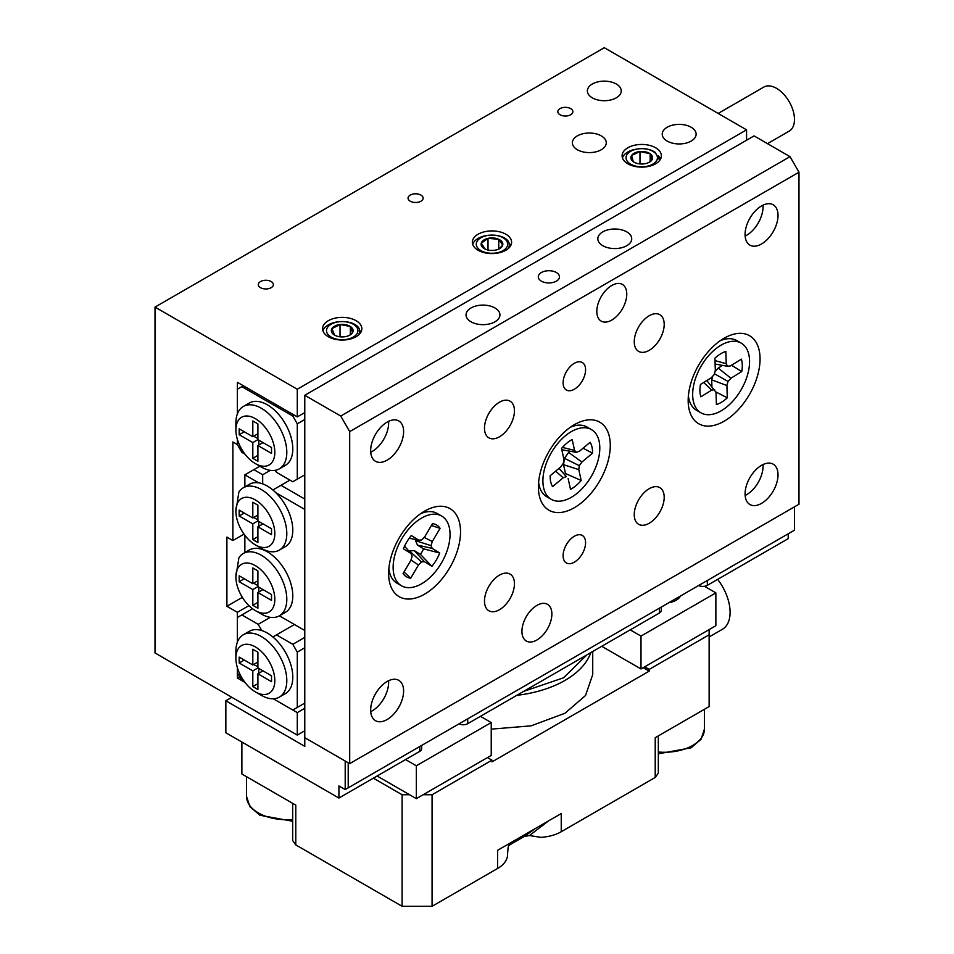 <?xml version="1.0" encoding="UTF-8"?>
<svg xmlns="http://www.w3.org/2000/svg" width="954" height="954" viewBox="0 0 954 954"><rect width="100%" height="100%" fill="white"/><g stroke="black" fill="none" stroke-linecap="round" stroke-linejoin="round"><path stroke-width="1.43" d="M257.902 438.601L253.704 436.181M258.796 445.005L258.796 440.164M252.81 442.584L239.18 434.714L239.18 428.835L252.81 436.705L252.81 420.964L257.902 423.91L257.902 439.639L252.81 442.584L252.81 458.325L257.902 455.38M244.272 431.78L239.18 434.714M262.994 442.584L257.902 445.53L257.902 461.259L252.81 458.325M257.902 439.639L271.52 447.509L271.52 453.388L257.902 445.53M257.902 433.76L252.81 436.705M261.336 467.055L255.35 463.596A27.535 15.896 -120 0 0 274.824 452.351A27.535 15.896 -120 0 0 255.35 418.639A27.535 15.896 -120 0 0 235.888 429.872A27.535 15.896 -120 0 0 255.35 463.596L261.336 467.055A36.002 20.785 60 0 0 279.343 468.831L285.329 465.373A36.002 20.785 60 0 0 290.851 436.527A36.002 20.785 60 0 0 267.335 404.794A36.002 20.785 60 0 0 249.328 403.017L243.342 406.476A36.002 20.785 60 0 1 261.336 408.252A36.002 20.785 60 0 1 284.864 439.985A36.002 20.785 60 0 1 279.343 468.831M235.888 429.872L235.888 422.956A36.002 20.785 60 0 1 243.342 406.476M304.779 419.498L297.29 423.826L292.795 416.039L294.285 415.169M275.301 470.298L276.481 472.337L292.795 481.758L304.779 474.842M244.021 534.121L232.883 540.548L232.883 441.976L237.379 444.576L237.379 439.389L237.379 444.576L241.875 452.351L244.975 454.152M243.365 385.774L237.379 389.232L237.379 413.893L237.379 382.315L297.29 416.898L297.29 389.232L155.013 307.093L155.013 652.953L297.29 735.093L297.29 712.614L273.321 698.781L292.795 710.026L304.779 703.11M297.29 423.826L297.29 479.158M241.875 386.644L292.795 416.039M253.704 664.461L257.902 666.882M258.796 668.432L258.796 673.274M244.272 660.049L239.18 662.982L252.81 670.853L252.81 686.594L257.902 689.527L257.902 673.798L271.52 681.657L271.52 675.778L257.902 667.919L252.81 670.853M257.902 683.648L252.81 686.594M262.994 670.853L257.902 673.798M257.902 667.919L257.902 652.178L252.81 649.233L252.81 664.974L239.18 657.103L239.18 662.982M257.902 662.028L252.81 664.974M261.336 695.323L255.35 691.865A27.535 15.896 -120 0 0 274.824 680.619A27.535 15.896 -120 0 0 255.35 646.907A27.535 15.896 -120 0 0 235.888 658.141A27.535 15.896 -120 0 0 255.35 691.865L261.336 695.323A36.002 20.785 60 0 0 279.343 697.112L285.329 693.653A36.002 20.785 -120 0 0 291.781 668.372A36.002 20.785 -120 0 0 272.868 636.974A36.002 20.785 -120 0 0 267.335 633.062A36.002 20.785 -120 0 0 261.79 630.57A36.002 20.785 -120 0 0 249.328 631.286L243.342 634.744A36.002 20.785 60 0 1 261.336 636.533A36.002 20.785 60 0 1 284.864 668.253A36.002 20.785 60 0 1 279.343 697.112M235.888 658.141L235.888 651.224A36.002 20.785 60 0 1 243.342 634.744M304.779 647.766L297.29 652.095L292.795 644.308L304.779 637.391M252.56 608.747L237.379 617.5L237.379 642.161L237.379 612.313L226.897 606.267L226.897 537.09L232.883 540.548M237.379 678.032L237.379 667.657L237.379 672.844L241.875 680.619L244.975 682.42L237.379 678.032L239.621 676.732M270.304 617.333L258.188 624.333L261.79 630.57M272.868 636.974L294.452 624.512M258.188 624.333L241.875 614.913M297.29 707.427L297.29 652.095M292.795 644.308L276.481 634.887M253.704 583.18L257.902 585.601M258.796 587.151L258.796 591.993M257.902 586.638L257.902 570.897L252.81 567.964L252.81 583.693L239.18 575.822L239.18 581.713L252.81 589.572L252.81 605.313L257.902 608.247L257.902 592.517L271.52 600.388L271.52 594.509L257.902 586.638L252.81 589.572M257.902 580.759L252.81 583.693M244.272 578.768L239.18 581.713M257.902 602.368L252.81 605.313M262.994 589.572L257.902 592.517M253.704 517.462L257.902 519.882M258.796 521.444L258.796 526.286M271.52 534.669L271.52 528.79L257.902 520.92L257.902 505.191L252.81 502.245L252.81 517.986L239.18 510.116L239.18 515.995L252.81 523.865L252.81 539.594L257.902 542.54L257.902 526.799L271.52 534.669M257.902 515.041L252.81 517.986M244.272 513.049L239.18 515.995M257.902 520.92L252.81 523.865M257.902 536.661L252.81 539.594M262.994 523.865L257.902 526.799M261.336 548.335L255.35 544.877A27.535 15.896 -120 0 0 274.824 533.632A27.535 15.896 -120 0 0 255.35 499.908A27.535 15.896 -120 0 0 235.888 511.153A27.535 15.896 -120 0 0 255.35 544.877L261.336 548.335A36.002 20.785 60 0 0 279.343 550.112L285.329 546.654A36.002 20.785 -120 0 0 275.933 492.777A36.002 20.785 -120 0 0 267.335 486.075A36.002 20.785 -120 0 0 258.725 482.843L244.868 474.842L253.859 469.642L262.684 474.746L270.304 470.346M235.888 511.153L238.882 492.133A36.002 20.785 60 0 1 243.342 487.756A36.002 20.785 60 0 1 261.336 489.533A36.002 20.785 60 0 1 284.864 521.266A36.002 20.785 60 0 1 279.343 550.112M261.336 614.042L255.35 610.584A27.535 15.896 -120 0 0 274.824 599.351A27.535 15.896 -120 0 0 255.35 565.627A27.535 15.896 -120 0 0 235.888 576.86A27.535 15.896 -120 0 0 255.35 610.584L261.336 614.042A36.002 20.785 60 0 0 279.343 615.831L285.329 612.373A36.002 20.785 -120 0 0 290.851 583.514A36.002 20.785 -120 0 0 267.335 551.794A36.002 20.785 -120 0 0 249.328 550.005L243.342 553.463A36.002 20.785 60 0 1 261.336 555.252A36.002 20.785 60 0 1 284.864 586.972A36.002 20.785 60 0 1 279.343 615.831M262.684 483.881L262.684 474.746M272.868 489.974L289.956 480.112M259.846 466.184L253.859 469.642M279.379 615.807L304.779 630.475L304.779 509.424L275.933 492.777M244.868 474.842L244.868 486.874M235.888 576.86L238.882 557.84A36.002 20.785 60 0 1 243.342 553.463M244.868 535.277L244.868 552.581M280.977 485.3L304.779 499.049M258.725 482.843A36.002 20.785 -120 0 0 249.328 484.298L243.342 487.756M577.337 149.73A16.945 9.778 0 0 0 595.809 151.853A16.945 9.778 0 0 0 606.267 142.814A16.945 9.778 0 0 0 601.306 135.897A16.945 9.778 0 0 0 582.834 133.775A16.945 9.778 0 0 0 572.376 142.814A16.945 9.778 0 0 0 577.337 149.73M667.204 141.085A16.945 9.778 0 0 0 685.664 143.207A16.945 9.778 0 0 0 696.122 134.168A16.945 9.778 0 0 0 691.161 127.252A16.945 9.778 0 0 0 672.689 125.129A16.945 9.778 0 0 0 662.231 134.168A16.945 9.778 0 0 0 667.204 141.085M592.315 97.845A16.945 9.778 0 0 0 610.787 99.967A16.945 9.778 0 0 0 621.245 90.928A16.945 9.778 0 0 0 616.284 84.012A16.945 9.778 0 0 0 597.812 81.889A16.945 9.778 0 0 0 587.354 90.928A16.945 9.778 0 0 0 592.315 97.845M242.352 597.335L226.897 606.267M260.514 287.691A7.537 4.353 0 0 0 268.718 288.633A7.537 4.353 0 0 0 273.369 284.614A7.537 4.353 0 0 0 271.163 281.537A7.537 4.353 0 0 0 262.958 280.595A7.537 4.353 0 0 0 258.307 284.614A7.537 4.353 0 0 0 260.514 287.691M560.034 114.754A7.537 4.353 0 0 0 568.238 115.696A7.537 4.353 0 0 0 572.889 111.69A7.537 4.353 0 0 0 570.683 108.613A7.537 4.353 0 0 0 562.478 107.671A7.537 4.353 0 0 0 557.828 111.69A7.537 4.353 0 0 0 560.034 114.754M410.268 201.222A7.537 4.353 0 0 0 418.484 202.165A7.537 4.353 0 0 0 423.135 198.146A7.537 4.353 0 0 0 420.929 195.069A7.537 4.353 0 0 0 412.712 194.127A7.537 4.353 0 0 0 408.062 198.146A7.537 4.353 0 0 0 410.268 201.222M328.331 336.726A19.64 11.341 0 0 0 349.724 339.183A19.64 11.341 0 0 0 361.852 328.713A19.64 11.341 0 0 0 356.104 320.699A19.64 11.341 0 0 0 334.699 318.231A19.64 11.341 0 0 0 322.583 328.713A19.64 11.341 0 0 0 328.331 336.726M478.097 250.258A19.64 11.341 0 0 0 499.491 252.715A19.64 11.341 0 0 0 511.606 242.244A19.64 11.341 0 0 0 505.858 234.231A19.64 11.341 0 0 0 484.465 231.774A19.64 11.341 0 0 0 472.337 242.244A19.64 11.341 0 0 0 478.097 250.258M627.851 163.802A19.64 11.341 0 0 0 649.257 166.258A19.64 11.341 0 0 0 661.372 155.776A19.64 11.341 0 0 0 655.625 147.763A19.64 11.341 0 0 0 634.219 145.306A19.64 11.341 0 0 0 622.103 155.776A19.64 11.341 0 0 0 627.851 163.802M248.946 605.635L237.379 612.313M304.779 708.297L297.29 712.614M304.779 730.776L297.29 735.093M297.29 389.232L746.577 129.839L746.577 140.214M304.779 412.581L297.29 416.898M746.577 129.839L604.299 47.7L155.013 307.093M718.159 113.443L763.82 87.076A25.412 14.68 60 0 1 793.132 110.759A25.412 14.68 60 0 1 789.232 131.103L767.493 143.649M541.395 281.156A10.589 6.118 -0 0 0 552.938 282.479A10.589 6.118 -0 0 0 559.473 276.827A10.589 6.118 -0 0 0 556.373 272.51A10.589 6.118 -0 0 0 544.829 271.186A10.589 6.118 -0 0 0 538.294 276.827A10.589 6.118 -0 0 0 541.395 281.156M471.014 321.796A16.945 9.778 -0 0 0 489.474 323.919A16.945 9.778 -0 0 0 499.932 314.88A16.945 9.778 -0 0 0 494.971 307.963A16.945 9.778 -0 0 0 476.511 305.84A16.945 9.778 -0 0 0 466.041 314.88A16.945 9.778 -0 0 0 471.014 321.796M602.797 245.703A16.945 9.778 -0 0 0 621.269 247.825A16.945 9.778 -0 0 0 631.727 238.786A16.945 9.778 -0 0 0 626.766 231.87A16.945 9.778 -0 0 0 608.294 229.747A16.945 9.778 -0 0 0 597.836 238.786A16.945 9.778 -0 0 0 602.797 245.703M596.81 311.421A21.179 12.223 120 0 0 601.199 321.116A21.179 12.223 120 0 0 617.512 315.44A21.179 12.223 120 0 0 626.766 294.13A21.179 12.223 120 0 0 622.378 284.423A21.179 12.223 120 0 0 606.052 290.099A21.179 12.223 120 0 0 596.81 311.421M521.933 631.345A21.179 12.223 120 0 0 526.31 641.04A21.179 12.223 120 0 0 542.635 635.364A21.179 12.223 120 0 0 551.877 614.042A21.179 12.223 120 0 0 547.501 604.347A21.179 12.223 120 0 0 531.175 610.023A21.179 12.223 120 0 0 521.933 631.345M563.11 555.681A15.884 9.17 120 0 0 566.402 562.955A15.884 9.17 120 0 0 578.649 558.698A15.884 9.17 120 0 0 585.577 542.719A15.884 9.17 120 0 0 582.286 535.444A15.884 9.17 120 0 0 570.051 539.702A15.884 9.17 120 0 0 563.11 555.681M563.11 382.757A15.884 9.17 120 0 0 566.402 390.019A15.884 9.17 120 0 0 578.649 385.762A15.884 9.17 120 0 0 585.577 369.782A15.884 9.17 120 0 0 582.286 362.508A15.884 9.17 120 0 0 570.051 366.765A15.884 9.17 120 0 0 563.11 382.757M634.255 514.611A21.179 12.223 120 0 0 638.631 524.306A21.179 12.223 120 0 0 654.957 518.63A21.179 12.223 120 0 0 664.199 497.32A21.179 12.223 120 0 0 659.822 487.625A21.179 12.223 120 0 0 643.497 493.301A21.179 12.223 120 0 0 634.255 514.611M634.255 341.675A21.179 12.223 120 0 0 638.631 351.382A21.179 12.223 120 0 0 654.957 345.706A21.179 12.223 120 0 0 664.199 324.384A21.179 12.223 120 0 0 659.822 314.689A21.179 12.223 120 0 0 643.497 320.365A21.179 12.223 120 0 0 634.255 341.675M484.489 601.08A21.179 12.223 120 0 0 488.877 610.775A21.179 12.223 120 0 0 505.191 605.098A21.179 12.223 120 0 0 514.444 583.788A21.179 12.223 120 0 0 510.056 574.093A21.179 12.223 120 0 0 493.731 579.758A21.179 12.223 120 0 0 484.489 601.08M484.489 428.143A21.179 12.223 120 0 0 488.877 437.838A21.179 12.223 120 0 0 505.191 432.162A21.179 12.223 120 0 0 514.444 410.852A21.179 12.223 120 0 0 510.056 401.157A21.179 12.223 120 0 0 493.731 406.833A21.179 12.223 120 0 0 484.489 428.143M388.576 421.334A23.301 13.451 -60 0 1 388.636 422.956A23.301 13.451 -60 0 1 370.736 452.244M403.614 431.602A23.301 13.451 -60 0 1 393.442 455.046A23.301 13.451 -60 0 1 375.494 461.295A23.301 13.451 -60 0 1 370.665 450.622A23.301 13.451 -60 0 1 380.837 427.177A23.301 13.451 -60 0 1 398.796 420.941A23.301 13.451 -60 0 1 403.614 431.602M762.985 464.574A23.301 13.451 -60 0 1 763.045 466.196A23.301 13.451 -60 0 1 745.134 495.484M778.023 474.842A23.301 13.451 -60 0 1 767.851 498.286A23.301 13.451 -60 0 1 749.904 504.523A23.301 13.451 -60 0 1 745.074 493.862A23.301 13.451 -60 0 1 755.246 470.417A23.301 13.451 -60 0 1 773.193 464.169A23.301 13.451 -60 0 1 778.023 474.842M762.985 205.17A23.301 13.451 -60 0 1 763.045 206.791A23.301 13.451 -60 0 1 745.134 236.079M778.023 215.437A23.301 13.451 -60 0 1 767.851 238.882A23.301 13.451 -60 0 1 749.904 245.13A23.301 13.451 -60 0 1 745.074 234.469A23.301 13.451 -60 0 1 755.246 211.013A23.301 13.451 -60 0 1 773.193 204.776A23.301 13.451 -60 0 1 778.023 215.437M388.576 680.727A23.301 13.451 -60 0 1 388.636 682.348A23.301 13.451 -60 0 1 370.736 711.648M403.614 690.994A23.301 13.451 -60 0 1 393.442 714.451A23.301 13.451 -60 0 1 375.494 720.687A23.301 13.451 -60 0 1 370.665 710.026A23.301 13.451 -60 0 1 380.837 686.582A23.301 13.451 -60 0 1 398.796 680.333A23.301 13.451 -60 0 1 403.614 690.994M349.701 431.602L340.721 416.039L790.007 156.647L798.987 172.209L349.701 431.602L349.701 763.629L798.987 504.237L798.987 172.209M688.168 400.477A50.836 29.347 120 0 0 724.11 421.227A50.836 29.347 120 0 0 760.052 358.978A50.836 29.347 120 0 0 724.11 338.229A50.836 29.347 120 0 0 688.168 400.477M538.402 486.945A50.836 29.347 120 0 0 574.344 507.695A50.836 29.347 120 0 0 610.286 445.435A50.836 29.347 120 0 0 574.344 424.685A50.836 29.347 120 0 0 538.402 486.945M388.636 573.402A50.836 29.347 120 0 0 424.578 594.163A50.836 29.347 120 0 0 460.532 531.903A50.836 29.347 120 0 0 424.578 511.153A50.836 29.347 120 0 0 388.636 573.402M790.007 156.647L754.065 135.897L304.779 395.29L304.779 737.692L349.701 763.629M340.721 416.039L304.779 395.29M551.233 499.312A40.247 23.23 -60 0 1 544.018 471.109A40.247 23.23 -60 0 1 565.09 436.026A40.247 23.23 -60 0 1 591.468 429.61A40.247 23.23 -60 0 1 598.683 457.813A40.247 23.23 -60 0 1 577.611 492.896A40.247 23.23 -60 0 1 551.233 499.312L546.737 496.712A40.247 23.23 -60 0 1 539.093 485.121A40.247 23.23 -60 0 1 538.616 482.235M570.385 427.225A40.247 23.23 -60 0 1 586.972 427.022L591.468 429.61M555.657 471.157L563.158 477.775L552.581 486.635A29.956 17.291 120 0 1 550.184 475.736L560.761 466.876L563.373 463.239L563.909 459.303L561.524 448.463A29.956 17.291 -60 0 1 566.688 443.288A29.956 17.291 -60 0 1 572.173 439.544L574.558 450.383L576.395 452.327L579.543 451.147L590.121 442.286A29.956 17.291 -60 0 1 592.517 453.186L581.94 462.046L568.632 452.446L570.098 451.218M558.984 468.366L566.306 476.595L563.158 477.775M559.08 468.283L566.306 476.595M564.529 474.448A25.412 14.68 120 0 0 565.483 473.53L581.177 480.458A29.956 17.291 120 0 1 576.013 485.634A29.956 17.291 120 0 1 570.528 489.378L568.143 478.538M583.061 448.189L592.517 453.186M565.483 473.53L563.54 464.693L564.41 458.314L579.328 465.683L581.94 462.046M564.41 458.314L568.632 452.446M563.54 464.693L578.792 469.618L579.328 465.683M581.177 480.458L578.792 469.618M561.62 448.881L562.562 449.883L576.395 452.327M562.431 447.426L574.558 450.383M420.619 513.693A40.247 23.23 -60 0 1 437.218 513.479A40.247 23.23 -60 0 1 437.528 513.669M404.579 546.153L410.971 553.463L403.423 548.824A29.956 17.291 120 0 1 411.257 535.54L418.806 540.167L409.183 538.271M403.983 572.018L410.697 578.196A29.956 17.291 120 0 1 406.38 576.729A29.956 17.291 120 0 1 404.043 574.761A29.956 17.291 120 0 1 403.089 573.533L410.876 560.32L412.14 556.206L410.971 553.463M431.387 525.523L440.08 528.325A29.956 17.291 -60 0 0 436.801 525.117A29.956 17.291 -60 0 0 433.462 523.818A29.956 17.291 -60 0 0 432.484 523.663L424.697 536.875L421.74 539.94L418.806 540.167M424.375 561.679L431.912 566.318L420.404 554.357L414.251 550.589L424.375 561.679L421.441 561.918L409.516 550.959L414.251 550.589M410.971 560.034L418.472 564.983L421.441 561.918M410.697 578.196L418.472 564.983M415.908 539.594L415.574 540.668L417.47 545.116L423.636 548.884A25.412 14.68 -60 0 1 420.404 554.357M423.636 548.884L439.746 553.022A29.956 17.291 -60 0 1 431.912 566.318M417.47 545.116L432.21 548.395L439.746 553.022M415.574 540.668L431.029 545.64L432.21 548.395M424.196 537.388L432.293 541.526L431.029 545.64M440.08 528.325L432.293 541.526M401.157 585.589A40.247 23.23 -60 0 1 401.622 539.034A40.247 23.23 -60 0 1 441.714 516.078A40.247 23.23 -60 0 1 442.024 516.257A40.247 23.23 -60 0 1 441.547 562.812A40.247 23.23 -60 0 1 401.467 585.78A40.247 23.23 -60 0 1 401.157 585.589M397.293 583.359A40.247 23.23 -60 0 1 396.971 583.18A40.247 23.23 -60 0 1 396.661 583.001A40.247 23.23 -60 0 1 388.862 568.703M700.987 412.843A40.247 23.23 -60 0 1 692.676 395.588A40.247 23.23 -60 0 1 709.752 354.423A40.247 23.23 -60 0 1 741.234 343.142A40.247 23.23 -60 0 1 749.546 360.409A40.247 23.23 -60 0 1 732.469 401.562A40.247 23.23 -60 0 1 700.987 412.843L696.503 410.256A40.247 23.23 -60 0 1 688.383 395.779M712.686 376.222L711.696 379.871L726.912 385.535L727.294 397.818L715.81 391.903M711.696 379.871L711.899 386.453M714.415 373.765L728.021 381.433L726.912 385.535M722.536 365.382L718.195 368.077L730.931 378.237L728.021 381.433M718.195 368.077L715.011 371.583M731.503 365.263L741.759 371.535L730.931 378.237M706.831 380.527L716.001 392.273L716.394 404.568A29.956 17.291 120 0 0 727.294 397.818M703.682 382.471L711.684 390.126L714.677 389.697M715.011 360.6L726.221 363.712L725.839 351.43A29.956 17.291 -60 0 0 714.928 358.167L715.321 370.462L714.2 374.552L711.302 377.76L700.463 384.462A29.956 17.291 -60 0 0 699.95 391.092A29.956 17.291 -60 0 0 700.856 396.828L711.684 390.126M715.118 364.034L727.544 366.3L726.221 363.712M741.759 371.535A29.956 17.291 120 0 0 742.284 364.905A29.956 17.291 120 0 0 741.377 359.157L730.537 365.859L727.544 366.3M720.139 340.769A40.247 23.23 -60 0 1 736.738 340.554L741.234 343.142M648.899 162.442L651.904 159.938L650.151 153.749L639.979 151.531L631.572 155.514L633.325 161.703L634.267 162.287M650.151 161.536L650.151 153.749A10.876 6.273 0 0 0 639.979 151.531A10.876 6.273 0 0 0 631.572 155.514A10.876 6.273 0 0 0 633.325 161.703A10.876 6.273 0 0 0 634.052 162.168A10.876 6.273 0 0 0 643.497 163.921A10.876 6.273 0 0 0 648.625 162.585A10.876 6.273 0 0 0 649.424 162.168A10.876 6.273 0 0 0 651.904 159.938A10.876 6.273 0 0 0 650.151 153.749M639.979 163.921L639.979 151.531M653.895 151.984A15.705 9.075 0 0 0 631.786 150.708A15.705 9.075 0 0 0 629.58 163.468A15.705 9.075 0 0 0 651.689 164.744A15.705 9.075 0 0 0 653.895 151.984M659.715 160.332L655.136 152.306C648.994 148.323 641.255 147.608 631.942 150.148A19.64 11.341 0 0 0 622.437 157.875M658.522 155.884L660.621 158.877M499.109 248.922L502.722 245.13L498.763 239.287L488.019 238.345L481.233 243.246L485.181 249.089A10.876 6.273 0 0 0 490.344 250.389A10.876 6.273 0 0 0 495.937 250.031A10.876 6.273 0 0 0 499.657 248.624A10.876 6.273 0 0 0 502.722 245.13A10.876 6.273 0 0 0 498.763 239.287A10.876 6.273 0 0 0 488.019 238.345A10.876 6.273 0 0 0 481.233 243.246A10.876 6.273 0 0 0 484.286 248.624A10.876 6.273 0 0 0 485.181 249.089M488.019 250.031L488.019 238.345M498.763 249.089L498.763 239.287M507.504 245.56A15.705 9.075 -0 0 0 494.339 235.221A15.705 9.075 -0 0 0 476.451 242.829A15.705 9.075 -0 0 0 489.605 253.156A15.705 9.075 -0 0 0 507.504 245.56M508.303 248.541L509.09 246.609C510.163 241.326 506.479 237.665 498.06 235.662A19.64 11.341 -0 0 0 472.683 244.343M509.126 243.306L510.855 245.357M349.379 335.379L352.527 332.636L350.345 326.483L340.029 324.503L331.897 328.677L334.651 335.164M340.029 336.798L340.029 324.503A10.876 6.273 0 0 0 331.897 328.677A10.876 6.273 0 0 0 334.091 334.818A10.876 6.273 0 0 0 334.532 335.092A10.876 6.273 0 0 0 338.789 336.607A10.876 6.273 0 0 0 344.406 336.798A10.876 6.273 0 0 0 349.903 335.092A10.876 6.273 0 0 0 352.527 332.636A10.876 6.273 0 0 0 350.345 326.483A10.876 6.273 0 0 0 340.029 324.503M350.345 334.675L350.345 326.483M357.118 333.518A15.705 9.075 -0 0 0 347.173 322.047A15.705 9.075 -0 0 0 327.305 327.794A15.705 9.075 -0 0 0 337.263 339.266A15.705 9.075 -0 0 0 357.118 333.518M358.394 335.128L358.644 334.723C361.256 329.619 358.823 325.66 351.358 322.869A19.64 11.341 -0 0 0 323.585 329.321A19.64 11.341 -0 0 0 322.917 330.799M359.622 330.334L361.029 331.956M586.972 654.826L563.48 677.817L523.674 691.376M590.836 652.596A94.768 54.712 180 0 1 564.983 680.405A94.768 54.712 180 0 1 516.818 695.335M491.227 729.142L531.092 725.839L564.983 713.258L585.517 695.514L592.732 674.573L592.732 651.51M510.295 844.421L523.054 835.621L535.778 828.263L524.187 836.491L509.949 844.707M510.318 842.966L497.594 850.312L497.594 868.474C503.032 865.338 506.288 861.438 507.385 856.764L507.6 853.949C507.957 847.534 508.506 844.445 509.245 844.66L510.318 842.966L523.054 835.621M535.778 828.263L548.514 820.917L529.47 835.537L524.187 836.491M548.514 820.917L561.238 813.571L561.238 831.721C555.777 834.881 549.015 836.765 540.966 837.374L529.47 835.537M658.32 735.904L658.32 773.145L655.219 777.462L655.219 737.692L709.132 706.568L709.132 634.804L649.221 669.386L649.221 671.115L491.978 761.9L491.978 760.171L487.482 757.583M643.234 667.657L649.221 671.115M644.737 666.786L649.221 669.386M423.087 794.754L432.067 794.754L432.067 906.3L402.123 906.3L402.123 794.754L409.612 794.754M491.978 760.171L432.067 794.754M402.123 794.754L373.36 778.154M241.875 742.021L241.875 774.004L295.788 805.14L295.788 836.264M292.687 803.34L292.687 840.581L295.788 844.91L402.123 906.3M709.132 634.804L709.132 629.616M561.238 831.721L655.219 777.462M497.594 868.474L432.067 906.3M709.132 636.962L722.416 629.282A37.063 21.393 -120 0 0 717.658 579.388M601.747 646.299L640.993 668.957L640.993 636.091L630.212 629.867M480.446 716.335L491.227 722.56L491.227 755.413L416.349 798.653L377.104 775.996M668.885 602.701A16.945 9.778 0 0 0 680.429 596.107M704.481 586.293L715.87 592.863L715.87 625.717L640.993 668.957M715.87 592.863L640.993 636.091M416.349 798.653L416.349 765.788L405.557 759.563M491.227 722.56L416.349 765.788M661.277 607.09L661.277 610.417A6.356 3.673 180 0 1 659.405 613.005L467.71 723.681A6.356 3.673 180 0 1 459.041 723.847M788.207 533.811L788.207 538.652L707.331 585.339A6.356 3.673 180 0 1 698.662 585.506M421.656 745.432L421.656 748.759A6.356 3.673 180 0 1 419.796 751.358L338.92 798.045L338.92 785.941L345.205 789.566L794.491 530.174L794.491 506.836M231.834 697.314L225.848 700.773L225.848 732.767L338.92 798.045M345.205 789.566L345.205 761.042L304.779 737.692L304.779 746.338L225.848 700.773M345.205 761.042L348.21 762.771L348.21 787.837M295.788 805.14L295.788 844.91M467.71 718.839L467.71 723.681M659.405 613.005L659.405 608.163M707.331 580.497L707.331 585.339M419.796 751.358L419.796 746.517M246.561 776.711L246.561 796.495A40.247 23.23 0 0 0 292.687 819.474M658.32 752.026A40.247 23.23 0 0 0 704.446 729.047L704.446 709.275M441.714 516.078L437.218 513.479M401.467 585.78L396.971 583.18M508.506 846.091L511.094 843.789M246.561 796.495L249.924 806.667L259.905 815.241L292.687 821.251M704.446 729.047L701.083 739.219L691.09 747.805L658.32 753.815M447.402 730.573L440.45 734.58M687.023 592.231L680.071 596.238"/></g></svg>
